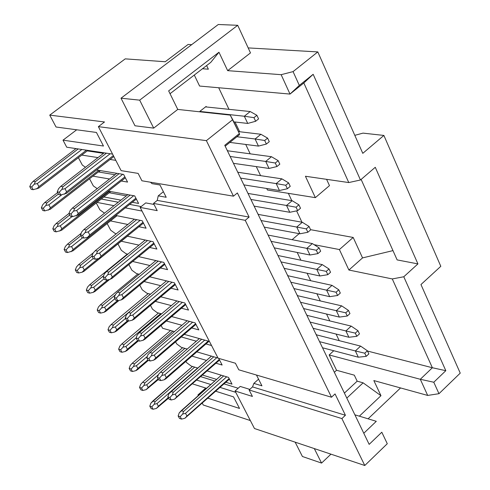 <?xml version="1.0" encoding="UTF-8"?>
<svg xmlns="http://www.w3.org/2000/svg" width="490" height="490" viewBox="0 0 490 490"><rect width="100%" height="100%" fill="white"/><g stroke="black" fill="none" stroke-linecap="round" stroke-linejoin="round"><path stroke-width="0.73" d="M211.558 345.53L205.959 343.943L211.558 345.53M196.312 341.205L181.269 336.942L196.312 341.205M175.585 341.824L176.657 343.851L181.3 347.33L187.235 349.064L181.3 347.33L176.657 343.851L175.585 341.824M196.839 351.863L218.025 358.037L196.839 351.863M218.681 358.355L222.135 365.032L215.968 363.213L222.135 365.032L218.681 358.355M206.523 360.413L191.958 356.108L206.523 360.413M185.9 361.369L186.531 362.557L191.161 366.055L197.782 368.063L191.161 366.055L186.531 362.557L185.9 361.369M207.196 370.924L228.524 377.398L232.009 384.142L225.853 382.249L232.009 384.142L228.524 377.398L207.196 370.924M216.598 379.401L202.493 375.058L216.598 379.401M200.686 376.645L214.779 381.006L200.686 376.645M224.034 383.872L238.171 388.245L224.034 383.872M238.783 369.809L235.421 363.237L218.099 358.19L140.134 207.405L145.751 202.909L140.134 207.405L218.099 358.19L235.421 363.237L238.783 369.809L331.491 397.225L238.783 369.809M335.044 393.917L331.491 397.225L245.239 220.322L153.505 203.405L157.217 210.645L140.134 207.405L157.217 210.645L153.505 203.405L245.239 220.322L331.491 397.225L335.044 393.917L345.419 415.263L252.528 386.91L249.122 389.973L341.898 418.576L345.419 415.263L335.044 393.917M209.432 341.42L184.283 334.358L209.432 341.42M174.477 331.601L162.6 328.269L161.112 325.458L162.6 328.269L174.477 331.601M363.788 433.252L376.296 421.308L354.889 414.822L376.296 421.308L363.788 433.252M295.158 442.164L302.416 456.496L321.569 463.081L314.298 448.577L321.569 463.081L330.946 454.157L321.569 463.081L302.416 456.496L295.158 442.164M192.472 383.86L206.523 388.313L192.472 383.86M215.747 391.24L233.54 396.882L239.543 408.446L207.919 398.199L239.543 408.446L233.54 396.882L215.747 391.24M198.72 395.222L197.911 394.958L198.266 395.62L197.911 394.958L198.72 395.222M202.284 403.209L203.228 404.997L250.353 420.567L203.228 404.997L202.284 403.209M235.751 392.325L220.053 387.406L235.751 392.325M210.816 384.515L196.741 380.111L210.816 384.515M316.405 334.823L316.136 334.266L316.405 334.823M307.01 315.364L306.74 314.801L307.01 315.364M297.504 295.666L297.234 295.109L297.504 295.666M166.361 321.005L181.888 325.262L166.361 321.005M191.725 327.963L198.818 329.911L195.185 322.91L198.818 329.911L191.725 327.963M249.122 389.973L252.43 396.435L235.078 391.014L254.469 428.523L364.781 465.5L341.898 418.576L249.122 389.973L252.528 386.91L253.863 383.394L258.561 379.174L253.863 383.394L261.948 385.844L256.46 375.034L261.948 385.844L253.863 383.394L252.528 386.91L345.419 415.263L341.898 418.576L364.781 465.5L254.469 428.523L235.078 391.014L240.204 386.426L235.078 391.014L252.43 396.435L249.122 389.973M249.79 389.372L240.204 386.426L249.79 389.372M381.802 432.223L387.284 443.72L364.781 465.5L387.284 443.72L381.802 432.223L369.16 444.375L381.802 432.223M380.969 395.693L363.115 382.831L346.81 398.088L363.115 382.831L357.167 381.171L344.397 393.09L357.167 381.171L354.307 375.168L336.544 370.262L334.352 372.284L336.544 370.262L329.164 354.95L333.77 350.736L329.164 354.95L336.544 370.262L354.307 375.168L357.167 381.171L363.115 382.831L380.969 395.693L359.348 416.169L380.969 395.693L373.833 380.565L380.969 395.693M368.094 418.821L400.557 387.945L368.094 418.821M460.239 373.123L438.979 393.697L427.678 395.43L373.833 380.565L427.678 395.43L420.304 379.278L329.164 354.95L420.304 379.278L427.678 395.43L438.979 393.697L460.239 373.123L420.959 284.549L460.239 373.123M205.708 388.055L197.911 394.958L205.708 388.055M146.087 228.211L138.94 226.748L146.087 228.211L142.222 220.763L146.087 228.211M127.859 224.475L110.483 220.91L127.859 224.475M107.163 223.563L110.679 230.202L115.377 233.614L116.259 233.797L115.377 233.614L110.679 230.202L107.163 223.563M127.278 236.168L153.082 241.705L156.898 249.061L149.762 247.493L156.898 249.061L153.082 241.705L127.278 236.168M138.964 245.123L121.238 241.221L138.964 245.123M117.931 243.898L121.324 250.304L126.016 253.728L127.865 254.157L126.016 253.728L121.324 250.304L117.931 243.898M138.609 256.613L163.801 262.389L167.574 269.653L160.451 267.987L167.574 269.653L163.801 262.389L138.609 256.613M149.916 265.519L132.661 261.482L149.916 265.519M128.876 264.576L131.841 270.168L136.52 273.604L139.289 274.278L136.52 273.604L131.841 270.168L128.876 264.576M149.775 276.826L174.397 282.81L178.115 289.988L171.004 288.224L178.115 289.988L174.397 282.81L149.775 276.826M160.714 285.676L144.072 281.548L160.714 285.676M139.76 285.125L142.229 289.792L146.902 293.247L150.528 294.178L146.902 293.247L142.229 289.792L139.76 285.125M160.769 296.805L184.853 302.985L188.528 310.072L181.429 308.216L188.528 310.072L184.853 302.985L160.769 296.805M171.371 305.589L155.306 301.387L171.371 305.589M150.504 305.417L152.494 309.184L157.161 312.651L161.596 313.845L157.161 312.651L152.494 309.184L150.504 305.417M171.61 316.546L195.185 322.91L171.61 316.546M142.026 211.055L125.33 207.852L142.026 211.055M113.962 205.665L96.989 202.401L113.962 205.665M96.261 202.976L99.905 209.855L104.505 213.168L99.905 209.855L96.261 202.976M115.769 215.478L142.222 220.763L115.769 215.478M154.044 204.446L145.751 202.909L154.044 204.446M141.194 206.566L129.672 204.391L141.194 206.566M118.28 202.241L101.271 199.026L118.28 202.241M109.276 192.748L110.777 191.566L109.276 192.748M287.875 275.729L287.606 275.166L287.875 275.729M188.105 44.449L191.676 44.657L188.105 44.449L165.253 61.746L188.105 44.449M248.173 47.91L317.808 51.916L362.784 153.346L383.891 135.436L362.992 133.121L354.803 135.344L362.992 133.121L383.891 135.436L362.784 153.346L317.808 51.916L293.069 71.614L299.323 85.419L313.159 74.302L360.469 179.989L375.267 167.292L417.927 263.902L403.785 276.764L445.82 370.679L433.791 382.243L438.979 393.697L433.791 382.243L420.304 379.278L432.37 367.745L367.524 351.054L432.37 367.745L392.282 278.939L348.892 270.033L362.545 257.905L353.192 237.46L362.545 257.905L392.98 250.617L362.545 257.905L348.892 270.033L339.405 249.551L353.192 237.46L310.568 229.675L353.192 237.46L339.405 249.551L348.892 270.033L392.282 278.939L403.785 276.764L417.927 263.902L397.133 259.908L417.927 263.902L375.267 167.292L360.469 179.989L348.776 182.562L303.825 82.969L290.007 94.074L281.15 74.682L293.069 71.614L317.808 51.916L248.173 47.91M326.591 179.334L329.476 185.637L326.591 179.334M288.347 193.336L291.789 200.643L288.347 193.336M296.603 210.871L301.944 222.209L296.603 210.871M369.16 444.375L224.757 145.31L239.371 133.574L232.732 119.658L206.388 140.636L233.467 196.172L237.387 192.944L249.116 217.076L245.239 220.322L249.116 217.076L157.241 200.404L153.505 203.405L157.241 200.404L249.116 217.076L237.387 192.944L233.467 196.172L206.388 140.636L232.732 119.658L230.233 115.107L177.76 109.423L153.701 128.123L134.983 125.777L153.701 128.123L177.76 109.423L230.233 115.107L239.371 133.574L224.757 145.31L369.16 444.375M115.805 160.359L110.079 159.471L115.805 160.359M97.994 157.596L81.799 155.085L97.994 157.596M78.418 157.676L82.308 165.05L85.462 167.28L82.308 165.05L78.418 157.676M96.555 169.969L123.615 174.446L127.559 182.078L121.275 181.006L127.559 182.078L123.615 174.446L96.555 169.969M109.546 178.997L92.916 176.149L109.546 178.997M89.547 178.77L93.308 185.894L97.198 188.662L93.308 185.894L89.547 178.77M108.4 191.137L134.701 195.902L138.597 203.436L132.337 202.266L138.597 203.436L134.701 195.902L108.4 191.137M120.932 200.141L103.898 196.962L120.932 200.141M109.252 192.742L126.328 195.859L109.252 192.742M267.43 189.998L266.707 188.491L267.43 189.998L315.352 197.648L329.476 185.637L315.352 197.648L267.43 189.998M260.594 175.659L256.282 166.612L260.594 175.659M250.194 153.835L245.723 144.452L250.194 153.835M239.659 131.73L235.022 121.998L239.659 131.73M228.983 109.337L218.699 87.747L228.983 109.337M199.595 86.056L194.291 75.044L199.595 86.056L290.007 94.074L199.595 86.056M339.227 340.648L336.079 334.051L339.227 340.648M329.819 320.913L326.542 314.035L329.819 320.913M320.295 300.927L316.883 293.761L320.295 300.927M310.654 280.703L307.101 273.236L310.654 280.703M300.891 260.221L297.191 252.454L300.891 260.221M292.12 239.69L299.163 233.644L292.12 239.69M227.28 150.222L227.55 150.779L227.28 150.222M200.196 111.849L199.926 111.304L206.137 106.434L206.406 106.985L206.137 106.434L199.926 111.304L200.196 111.849M247.787 193.005L248.161 193.47L247.787 193.005M237.546 171.794L237.92 172.26L237.546 171.794M277.757 255.076L278.13 255.541L277.757 255.076M267.889 234.643L268.263 235.108L267.889 234.643M258.01 213.867L258.273 214.418L258.01 213.867M305.435 176.253L315.352 197.648L305.435 176.253L348.776 182.562L305.435 176.253M314.084 244.675L339.405 249.551L314.084 244.675M440.81 266.315L420.959 284.549L440.81 266.315L383.891 135.436L440.81 266.315M100.377 170.6L98.588 171.99L100.377 170.6M88.433 150.467L87.777 150.969L88.433 150.467M76.703 129.789L63.002 140.165L103.47 146.026L63.002 140.165L76.703 129.789M96.426 132.447L56.038 127.008L96.426 132.447L103.47 146.026L96.426 132.447M202.468 68.753L208.354 69.194L202.468 68.753M250.488 52.908L227.654 70.652L281.15 74.682L227.654 70.652L218.969 52.234L210.767 62.365L218.969 52.234L227.654 70.652L250.488 52.908L237.711 25.302L139.681 100.15L153.701 128.123L139.681 100.15L121.018 98.202L134.983 125.777L121.018 98.202L218.277 24.5L237.711 25.302L250.488 52.908M165.253 61.746L125.238 58.861L49.741 115.119L104.511 121.967L98.374 126.647L206.388 140.636L98.374 126.647L121.122 170.636L138.137 173.405L141.916 180.779L233.467 196.172L141.916 180.779L138.137 173.405L121.122 170.636L98.374 126.647L104.511 121.967L49.741 115.119L56.038 127.008L49.741 115.119L125.238 58.861L165.253 61.746M225.173 146.179L239.543 134.628L239.371 133.574L239.543 134.628L225.173 146.179M150.467 182.219L152.01 183.652L159.967 184.993L166.202 197.274L158.233 195.859L157.241 200.404L158.233 195.859L163.384 191.725L158.233 195.859L166.202 197.274L159.967 184.993L152.01 183.652L150.467 182.219M112.571 154.099L66.732 147.208L63.002 140.165L66.732 147.208L112.571 154.099M103.5 153.346L87.263 150.889L103.5 153.346M114.997 174.728L98.325 171.947L114.997 174.728M206.621 65.556L208.354 69.194L206.621 65.556M168.652 90.883L177.76 109.423L168.652 90.883L218.969 52.234L168.652 90.883M361.13 179.42L397.133 259.908L361.13 179.42M445.82 370.679L403.785 276.764L392.282 278.939L432.37 367.745L445.82 370.679L432.37 367.745L420.304 379.278L433.791 382.243L445.82 370.679M293.069 71.614L281.15 74.682L290.007 94.074L299.323 85.419L293.069 71.614M303.825 82.969L313.159 74.302L299.323 85.419L290.007 94.074L303.825 82.969L348.776 182.562L360.469 179.989L313.159 74.302L303.825 82.969M170.036 93.706L210.767 62.365L170.036 93.706M237.711 25.302L218.277 24.5L121.018 98.202L139.681 100.15L237.711 25.302M297.338 295.629L341.671 305.864L297.338 295.629M303.573 308.541L339.343 317.091L336.312 310.685L300.548 302.275L336.312 310.685L341.671 305.864L348.439 310.384L349.952 313.6L347.269 316.026L345.756 312.81L336.312 310.685L339.343 317.091L303.573 308.541M306.844 315.321L351.201 326.113L306.844 315.321M313.104 328.282L348.892 337.273L345.897 330.946L310.115 322.089L345.897 330.946L351.201 326.113L357.976 330.707L359.47 333.88L356.812 336.312L355.317 333.133L345.897 330.946L348.892 337.273L313.104 328.282M316.24 334.78L360.615 346.112L316.24 334.78M322.518 347.777L358.319 357.198L355.36 350.95L319.566 341.659L355.36 350.95L360.615 346.112L367.396 350.773L368.866 353.909L366.238 356.346L364.762 353.204L355.36 350.95L358.319 357.198L322.518 347.777M293.927 288.567L329.678 296.664L326.61 290.172L290.864 282.222L326.61 290.172L329.678 296.664L293.927 288.567M287.71 275.692L332.024 285.364L287.71 275.692M160.567 372.13L162.845 372.853L201.66 339.239L162.845 372.853L160.567 372.13L158.49 374.378L157.382 377.471L159.446 378.133L161.908 375.469L162.845 372.853L161.908 375.469L164.811 374.752L204.759 340.109L164.811 374.752L166.3 377.514L164.224 379.768L160.781 380.614L158.717 379.946L157.382 377.471L158.49 374.378L160.567 372.13L199.344 338.584L160.567 372.13M208.997 341.297L165.975 378.684L164.224 379.768L165.975 378.684L208.997 341.297M132.294 363.206L134.474 363.899L172.823 331.136L134.474 363.899L132.294 363.206L130.267 365.405L129.152 368.419L131.13 369.05L133.537 366.447L134.474 363.899L133.537 366.447L136.392 365.748L147.349 356.377L136.392 365.748L137.868 368.462L135.834 370.661L132.459 371.487L130.481 370.85L129.152 368.419L130.267 365.405L132.294 363.206L170.606 330.517L132.294 363.206M148.317 360.42L137.592 369.619L135.834 370.661L137.592 369.619L148.317 360.42M339.343 317.091L347.269 316.026L339.343 317.091M170.979 391.516L173.264 392.263L213.756 356.793L173.264 392.263L170.979 391.516L168.921 393.746L167.825 396.839L169.895 397.531L172.345 394.879L173.264 392.263L172.345 394.879L175.23 394.162L216.807 357.682L175.23 394.162L176.694 396.894L174.63 399.13L171.218 399.981L169.148 399.289L167.825 396.839L168.921 393.746L211.435 356.114L170.979 391.516M219.557 360.052L174.63 399.13L219.557 360.052M142.651 382.218L144.838 382.935L184.846 348.365L144.838 382.935L142.651 382.218L140.636 384.399L139.54 387.418L141.518 388.074L143.913 385.483L144.838 382.935L143.913 385.483L146.743 384.785L158.368 374.728L146.743 384.785L148.201 387.461L146.179 389.648L142.829 390.481L140.851 389.82L139.54 387.418L140.636 384.399L142.651 382.218L182.623 347.716L142.651 382.218M158.448 379.45L146.179 389.648L158.448 379.45M348.892 337.273L356.812 336.312L348.892 337.273M181.275 410.663L183.56 411.441L223.648 375.922L183.56 411.441L181.275 410.663L179.224 412.88L178.146 415.973L180.222 416.69L182.654 414.056L183.56 411.441L182.654 414.056L185.514 413.333L226.65 376.828L185.514 413.333L186.966 416.035L184.914 418.258L181.527 419.115L179.45 418.393L178.146 415.973L179.224 412.88L221.327 375.211L181.275 410.663M229.4 379.095L184.914 418.258L229.4 379.095M152.886 401.004L155.073 401.745L194.695 367.126L155.073 401.745L152.886 401.004L150.883 403.172L149.799 406.185L151.784 406.872L154.16 404.299L155.073 401.745L154.16 404.299L156.971 403.595L197.629 368.021L156.971 403.595L158.411 406.241L156.408 408.415L153.082 409.248L151.098 408.562L149.799 406.185L150.883 403.172L192.466 366.453L152.886 401.004M168.548 398.18L156.408 408.415L168.548 398.18M358.319 357.198L366.238 356.346L358.319 357.198M138.443 340.838L127.143 350.417L125.36 351.446L121.961 352.261L119.989 351.655L121.961 352.261L125.36 351.446L127.143 350.417L138.443 340.838M329.678 296.664L337.604 295.488L336.073 292.23L326.61 290.172L332.024 285.364L338.786 289.811L340.311 293.069L337.604 295.488L329.678 296.664M121.814 343.968L123.988 344.629L160.72 313.612L123.988 344.629L121.814 343.968L119.774 346.179L118.641 349.192L120.614 349.799L123.033 347.177L123.988 344.629L123.033 347.177L125.912 346.485L127.406 349.229L137.604 340.587L125.36 351.446L127.406 349.229L125.912 346.485L136.171 337.812L125.912 346.485L123.033 347.177L120.614 349.799L121.961 352.261L120.614 349.799L118.641 349.192L119.989 351.655L118.641 349.192L119.774 346.179L121.814 343.968L158.509 313.012L121.814 343.968M195.933 324.349L155.465 359.103L153.682 360.168L150.222 361.007L148.158 360.371L150.222 361.007L153.682 360.168L155.465 359.103L195.933 324.349M150.02 352.512L152.298 353.198L189.483 321.373L152.298 353.198L150.02 352.512L147.931 354.772L146.804 357.859L148.868 358.496L151.343 355.813L152.298 353.198L151.343 355.813L154.27 355.103L155.771 357.902L195.602 323.706L155.771 357.902L153.682 360.168L155.771 357.902L154.27 355.103L192.637 322.218L154.27 355.103L151.343 355.813L148.868 358.496L150.222 361.007L148.868 358.496L146.804 357.859L148.158 360.371L146.804 357.859L147.931 354.772L150.02 352.512L187.174 320.748L150.02 352.512M243.855 184.865L279.459 190.512L276.189 183.591L240.596 178.115L276.189 183.591L279.459 190.512L243.855 184.865M237.754 172.235L281.885 178.85L237.754 172.235M247.995 193.446L292.169 200.704L247.995 193.446M254.12 206.131L289.768 212.293L286.534 205.463L250.905 199.461L286.534 205.463L292.169 200.704L298.9 204.82L300.511 208.25L297.693 210.645L296.076 207.215L286.534 205.463L289.768 212.293L254.12 206.131M258.114 214.393L302.324 222.276L258.114 214.393M264.263 227.127L299.935 233.791L296.744 227.048L261.078 220.543L296.744 227.048L302.324 222.276L309.068 226.478L310.654 229.865L307.861 232.266L306.268 228.879L296.744 227.048L299.935 233.791L264.263 227.127M268.097 235.078L312.351 243.579L268.097 235.078M274.271 247.86L309.974 255.014L306.826 248.363L271.129 241.356L306.826 248.363L312.351 243.579L319.1 247.86L320.668 251.205L317.906 253.612L316.332 250.268L306.826 248.363L309.974 255.014L274.271 247.86M277.965 255.511L322.249 264.606L277.965 255.511M284.157 268.336L319.89 275.974L316.779 269.402L281.058 261.917L316.779 269.402L322.249 264.606L329.004 268.967L330.554 272.269L327.816 274.682L326.267 271.38L316.779 269.402L319.89 275.974L284.157 268.336M233.454 163.329L269.022 168.444L265.709 161.437L230.153 156.494L265.709 161.437L269.022 168.444L233.454 163.329M227.385 150.755L271.46 156.708L227.385 150.755M229.865 142.412L258.444 146.087L255.088 138.982L236.921 136.735L255.088 138.982L258.444 146.087L229.865 142.412M238.422 131.583L260.901 134.272L238.422 131.583M233.779 121.857L247.732 123.431L244.326 116.234L200 111.451L244.326 116.234L247.732 123.431L233.779 121.857M205.549 106.894L250.2 111.542L205.549 106.894M208.238 341.083L166.3 377.514L208.238 341.083M348.439 310.384L341.671 305.864L336.312 310.685L345.756 312.81L348.439 310.384L345.756 312.81L347.269 316.026L349.952 313.6L348.439 310.384M147.888 359.874L137.868 368.462L147.888 359.874M219.263 359.482L176.694 396.894L219.263 359.482M357.976 330.707L351.201 326.113L345.897 330.946L355.317 333.133L357.976 330.707L355.317 333.133L356.812 336.312L359.47 333.88L357.976 330.707M158.129 378.862L148.201 387.461L158.129 378.862M229.124 378.562L186.966 416.035L229.124 378.562M367.396 350.773L360.615 346.112L355.36 350.95L364.762 353.204L367.396 350.773L364.762 353.204L366.238 356.346L368.866 353.909L367.396 350.773M168.248 397.623L158.411 406.241L168.248 397.623M337.604 295.488L340.311 293.069L338.786 289.811L336.073 292.23L337.604 295.488M338.786 289.811L332.024 285.364L326.61 290.172L336.073 292.23L338.786 289.811M116.994 215.722L72.955 250.843L67.504 252.552L65.562 252.087L67.504 252.552L72.955 250.843L116.994 215.722M279.459 190.512L287.385 188.742L285.75 185.263L276.189 183.591L281.885 178.85L288.604 182.88L290.233 186.353L287.385 188.742L279.459 190.512M67.461 244.192L69.605 244.688L80.917 235.696L69.605 244.688L67.461 244.192L65.354 246.47L64.129 249.471L66.07 249.937L68.569 247.23L69.605 244.688L68.569 247.23L71.558 246.562L73.151 249.484L115.799 215.484L73.151 249.484L71.044 251.762L73.151 249.484L71.558 246.562L82.602 237.779L71.558 246.562L68.569 247.23L66.07 249.937L67.504 252.552L66.07 249.937L64.129 249.471L65.562 252.087L64.129 249.471L65.354 246.47L67.461 244.192L81.15 233.32L67.461 244.192M143.441 223.115L100.903 257.464L98.986 258.414L95.379 259.228L93.345 258.738L95.379 259.228L98.986 258.414L100.903 257.464L143.441 223.115M95.281 250.66L97.528 251.18L136.704 219.661L97.528 251.18L95.281 250.66L93.131 252.993L91.906 256.068L93.939 256.552L96.493 253.783L97.528 251.18L96.493 253.783L99.544 253.097L101.142 256.08L143.013 222.282L101.142 256.08L98.986 258.414L101.142 256.08L99.544 253.097L140.183 220.353L99.544 253.097L96.493 253.783L93.939 256.552L95.379 259.228L93.939 256.552L91.906 256.068L93.345 258.738L91.906 256.068L93.131 252.993L95.281 250.66L134.419 219.202L95.281 250.66M106.508 271.54L108.762 272.097L147.521 240.51L108.762 272.097L106.508 271.54L104.364 273.861L103.163 276.942L105.203 277.456L107.745 274.706L108.762 272.097L107.745 274.706L110.765 274.014L150.926 241.245L110.765 274.014L112.345 276.96L110.201 279.282L106.63 280.096L104.584 279.582L103.163 276.942L104.364 273.861L106.508 271.54L145.23 240.02L106.508 271.54M154.197 243.867L112.094 278.308L110.201 279.282L112.094 278.308L154.197 243.867M78.596 264.643L80.752 265.17L91.955 256.16L80.752 265.17L78.596 264.643L76.507 266.909L75.301 269.91L77.255 270.4L79.735 267.712L80.752 265.17L79.735 267.712L82.7 267.044L93.241 258.549L82.7 267.044L84.268 269.923L82.173 272.195L78.663 272.985L76.716 272.495L75.301 269.91L76.507 266.909L78.596 264.643L93.241 252.871L78.596 264.643M127.455 236.204L84.06 271.252L82.173 272.195L84.06 271.252L127.455 236.204M289.768 212.293L297.693 210.645L289.768 212.293M117.588 292.169L119.848 292.757L158.209 261.103L119.848 292.757L117.588 292.169L115.462 294.472L114.28 297.553L116.326 298.098L118.85 295.366L119.848 292.757L118.85 295.366L121.851 294.668L161.541 261.868L121.851 294.668L123.407 297.577L121.281 299.886L117.729 300.707L115.683 300.156L114.28 297.553L115.462 294.472L117.588 292.169L155.906 260.576L117.588 292.169M164.824 264.361L123.137 298.888L121.281 299.886L123.137 298.888L164.824 264.361M89.603 284.837L91.759 285.401L103.635 275.723L91.759 285.401L89.603 284.837L87.526 287.091L86.338 290.098L88.292 290.619L90.76 287.942L91.759 285.401L90.76 287.942L93.7 287.269L104.137 278.755L93.7 287.269L95.25 290.117L93.174 292.371L89.688 293.173L87.728 292.646L86.338 290.098L87.526 287.091L89.603 284.837L127.425 254.053L89.603 284.837M109.723 279.392L95.029 291.409L93.174 292.371L95.029 291.409L109.723 279.392M299.935 233.791L307.861 232.266L299.935 233.791M128.533 312.534L130.799 313.159L168.762 281.444L130.799 313.159L128.533 312.534L126.42 314.819L125.256 317.906L127.308 318.482L129.819 315.768L130.799 313.159L129.819 315.768L132.79 315.064L172.027 282.234L132.79 315.064L134.334 317.937L132.214 320.227L128.699 321.06L126.641 320.478L125.256 317.906L126.42 314.819L128.533 312.534L166.459 280.88L128.533 312.534M175.322 284.604L134.052 319.211L132.214 320.227L134.052 319.211L175.322 284.604M100.468 304.786L102.637 305.386L115.273 294.962L102.637 305.386L100.468 304.786L98.404 307.028L97.234 310.035L99.201 310.587L101.651 307.928L102.637 305.386L101.651 307.928L104.572 307.248L114.905 298.716L104.572 307.248L106.097 310.06L104.033 312.302L100.579 313.11L98.613 312.553L97.234 310.035L98.404 307.028L100.468 304.786L137.911 273.947L100.468 304.786M119.052 300.401L105.865 311.315L104.033 312.302L105.865 311.315L119.052 300.401M309.974 255.014L317.906 253.612L309.974 255.014M139.344 332.643L141.616 333.304L179.187 301.528L141.616 333.304L139.344 332.643L137.243 334.921L136.097 338.008L138.156 338.615L140.648 335.913L141.616 333.304L140.648 335.913L143.601 335.209L182.39 302.348L143.601 335.209L145.12 338.045L143.019 340.323L139.528 341.156L137.463 340.55L136.097 338.008L137.243 334.921L139.344 332.643L176.878 300.934L139.344 332.643M185.692 304.596L144.826 339.282L143.019 340.323L144.826 339.282L185.692 304.596M111.206 324.496L113.38 325.127L150.479 294.159L113.38 325.127L111.206 324.496L109.154 326.72L108.002 329.733L109.968 330.309L112.406 327.669L113.38 325.127L112.406 327.669L115.303 326.989L125.538 318.433L115.303 326.989L116.816 329.764L114.764 331.993L111.334 332.802L109.368 332.22L108.002 329.733L109.154 326.72L111.206 324.496L148.274 293.596L111.206 324.496M128.49 320.999L116.565 330.989L114.764 331.993L116.565 330.989L128.49 320.999M319.89 275.974L327.816 274.682L319.89 275.974M110.752 191.559L61.709 230.184L56.203 231.862L54.267 231.427L56.203 231.862L61.709 230.184L110.752 191.559M269.022 168.444L276.942 166.545L275.288 163.023L265.709 161.437L271.46 156.708L278.173 160.647L279.821 164.168L276.942 166.545L269.022 168.444M56.179 223.489L58.316 223.948L69.745 214.988L58.316 223.948L56.179 223.489L54.065 225.78L52.816 228.781L54.758 229.21L57.269 226.484L58.316 223.948L57.269 226.484L60.282 225.829L61.887 228.781L109.472 191.327L61.887 228.781L59.768 231.078L61.887 228.781L60.282 225.829L72.042 216.586L60.282 225.829L57.269 226.484L54.758 229.21L56.203 231.862L54.758 229.21L52.816 228.781L54.267 231.427L52.816 228.781L54.065 225.78L56.179 223.489L68.974 213.456L56.179 223.489M136.343 199.075L89.572 236.358L87.63 237.282L83.992 238.085L81.959 237.632L83.992 238.085L87.63 237.282L89.572 236.358L136.343 199.075M83.913 229.504L86.154 229.988L130.126 195.069L86.154 229.988L83.913 229.504L81.744 231.85L80.501 234.924L82.534 235.378L85.101 232.591L86.154 229.988L85.101 232.591L88.176 231.911L89.799 234.931L135.895 198.205L89.799 234.931L87.63 237.282L89.799 234.931L88.176 231.911L133.69 195.718L88.176 231.911L85.101 232.591L82.534 235.378L83.992 238.085L82.534 235.378L80.501 234.924L81.959 237.632L80.501 234.924L81.744 231.85L83.913 229.504L127.841 194.659L83.913 229.504M100.113 170.557L50.323 209.261L44.762 210.908L42.826 210.504L44.762 210.908L50.323 209.261L100.113 170.557M258.444 146.087L266.364 144.06L264.686 140.489L255.088 138.982L260.901 134.272L267.601 138.119L269.273 141.69L266.364 144.06L258.444 146.087M44.755 202.523L46.887 202.952L58.433 194.009L46.887 202.952L44.755 202.523L42.63 204.832L41.362 207.827L43.292 208.226L45.821 205.482L46.887 202.952L45.821 205.482L48.859 204.832L50.488 207.821L98.747 170.33L50.488 207.821L48.357 210.137L50.488 207.821L48.859 204.832L61.856 194.75L48.859 204.832L45.821 205.482L43.292 208.226L44.762 210.908L43.292 208.226L41.362 207.827L42.826 210.504L41.362 207.827L42.63 204.832L44.755 202.523L57.649 192.552L44.755 202.523M87.912 150.393L38.79 188.074L33.173 189.691L31.25 189.324L33.173 189.691L38.79 188.074L87.912 150.393M247.732 123.431L255.645 121.269L253.943 117.649L244.326 116.234L250.2 111.542L256.882 115.291L258.579 118.905L255.645 121.269L247.732 123.431M33.191 181.294L35.317 181.686L78.186 148.929L35.317 181.686L33.191 181.294L31.048 183.615L29.761 186.604L31.685 186.972L34.233 184.209L35.317 181.686L34.233 184.209L37.295 183.566L38.943 186.598L86.454 150.173L38.943 186.598L36.799 188.926L38.943 186.598L37.295 183.566L81.842 149.481L37.295 183.566L34.233 184.209L31.685 186.972L33.173 189.691L31.685 186.972L29.761 186.604L31.25 189.324L29.761 186.604L31.048 183.615L33.191 181.294L76.011 148.599L33.191 181.294M113.839 156.549L66.469 193.317L60.766 194.983L58.751 194.597L60.766 194.983L66.469 193.317L113.839 156.549M60.736 186.371L62.959 186.782L106.434 153.18L62.959 186.782L60.736 186.371L58.543 188.754L57.257 191.823L59.272 192.203L61.875 189.379L62.959 186.782L61.875 189.379L64.999 188.711L66.665 191.811L113.343 155.6L66.665 191.811L64.466 194.193L66.665 191.811L64.999 188.711L110.17 153.738L64.999 188.711L61.875 189.379L59.272 192.203L60.766 194.983L59.272 192.203L57.257 191.823L58.751 194.597L57.257 191.823L58.543 188.754L60.736 186.371L104.162 152.837L60.736 186.371M125.348 177.803L78.094 214.975L72.453 216.672L70.431 216.255L72.453 216.672L78.094 214.975L125.348 177.803M72.398 208.079L74.633 208.526L119.082 173.693L74.633 208.526L72.398 208.079L70.217 210.443L68.955 213.511L70.977 213.928L73.561 211.123L74.633 208.526L73.561 211.123L76.66 210.455L78.302 213.511L124.877 176.89L78.302 213.511L76.122 215.882L78.302 213.511L76.66 210.455L122.733 174.299L76.66 210.455L73.561 211.123L70.977 213.928L72.453 216.672L70.977 213.928L68.955 213.511L70.431 216.255L68.955 213.511L70.217 210.443L72.398 208.079L116.804 173.319L72.398 208.079M160.781 380.614L159.446 378.133L157.382 377.471L158.717 379.946L160.781 380.614L164.224 379.768L166.3 377.514L164.811 374.752L161.908 375.469L159.446 378.133L160.781 380.614M131.13 369.05L129.152 368.419L130.481 370.85L132.459 371.487L131.13 369.05L132.459 371.487L135.834 370.661L137.868 368.462L136.392 365.748L133.537 366.447L131.13 369.05M171.218 399.981L169.895 397.531L167.825 396.839L169.148 399.289L171.218 399.981L174.63 399.13L176.694 396.894L175.23 394.162L172.345 394.879L169.895 397.531L171.218 399.981M141.518 388.074L139.54 387.418L140.851 389.82L142.829 390.481L141.518 388.074L142.829 390.481L146.179 389.648L148.201 387.461L146.743 384.785L143.913 385.483L141.518 388.074M181.527 419.115L180.222 416.69L178.146 415.973L179.45 418.393L181.527 419.115L184.914 418.258L186.966 416.035L185.514 413.333L182.654 414.056L180.222 416.69L181.527 419.115M151.784 406.872L149.799 406.185L151.098 408.562L153.082 409.248L151.784 406.872L153.082 409.248L156.408 408.415L158.411 406.241L156.971 403.595L154.16 404.299L151.784 406.872M287.385 188.742L290.233 186.353L288.604 182.88L285.75 185.263L287.385 188.742M288.604 182.88L281.885 178.85L276.189 183.591L285.75 185.263L288.604 182.88M153.793 243.077L112.345 276.96L153.793 243.077M298.9 204.82L292.169 200.704L286.534 205.463L296.076 207.215L298.9 204.82L296.076 207.215L297.693 210.645L300.511 208.25L298.9 204.82M98.343 258.561L84.268 269.923L98.343 258.561M164.438 263.608L123.407 297.577L164.438 263.608M309.068 226.478L302.324 222.276L296.744 227.048L306.268 228.879L309.068 226.478L306.268 228.879L307.861 232.266L310.654 229.865L309.068 226.478M107.849 279.821L95.25 290.117L107.849 279.821M174.954 283.888L134.334 317.937L174.954 283.888M319.1 247.86L312.351 243.579L306.826 248.363L316.332 250.268L319.1 247.86L316.332 250.268L317.906 253.612L320.668 251.205L319.1 247.86M117.484 300.639L106.097 310.06L117.484 300.639M185.343 303.923L145.12 338.045L185.343 303.923M329.004 268.967L322.249 264.606L316.779 269.402L326.267 271.38L329.004 268.967L326.267 271.38L327.816 274.682L330.554 272.269L329.004 268.967M127.59 320.748L116.816 329.764L127.59 320.748M276.942 166.545L279.821 164.168L278.173 160.647L275.288 163.023L276.942 166.545M278.173 160.647L271.46 156.708L265.709 161.437L275.288 163.023L278.173 160.647M266.364 144.06L269.273 141.69L267.601 138.119L264.686 140.489L266.364 144.06M267.601 138.119L260.901 134.272L255.088 138.982L264.686 140.489L267.601 138.119M255.645 121.269L258.579 118.905L256.882 115.291L253.943 117.649L255.645 121.269M256.882 115.291L250.2 111.542L244.326 116.234L253.943 117.649L256.882 115.291M106.63 280.096L105.203 277.456L103.163 276.942L104.584 279.582L106.63 280.096L110.201 279.282L112.345 276.96L110.765 274.014L107.745 274.706L105.203 277.456L106.63 280.096M77.255 270.4L75.301 269.91L76.716 272.495L78.663 272.985L77.255 270.4L78.663 272.985L82.173 272.195L84.268 269.923L82.7 267.044L79.735 267.712L77.255 270.4M117.729 300.707L116.326 298.098L114.28 297.553L115.683 300.156L117.729 300.707L121.281 299.886L123.407 297.577L121.851 294.668L118.85 295.366L116.326 298.098L117.729 300.707M88.292 290.619L86.338 290.098L87.728 292.646L89.688 293.173L88.292 290.619L89.688 293.173L93.174 292.371L95.25 290.117L93.7 287.269L90.76 287.942L88.292 290.619M128.699 321.06L127.308 318.482L125.256 317.906L126.641 320.478L128.699 321.06L132.214 320.227L134.334 317.937L132.79 315.064L129.819 315.768L127.308 318.482L128.699 321.06M99.201 310.587L97.234 310.035L98.613 312.553L100.579 313.11L99.201 310.587L100.579 313.11L104.033 312.302L106.097 310.06L104.572 307.248L101.651 307.928L99.201 310.587M139.528 341.156L138.156 338.615L136.097 338.008L137.463 340.55L139.528 341.156L143.019 340.323L145.12 338.045L143.601 335.209L140.648 335.913L138.156 338.615L139.528 341.156M109.968 330.309L108.002 329.733L109.368 332.22L111.334 332.802L109.968 330.309L111.334 332.802L114.764 331.993L116.816 329.764L115.303 326.989L112.406 327.669L109.968 330.309"/></g></svg>
